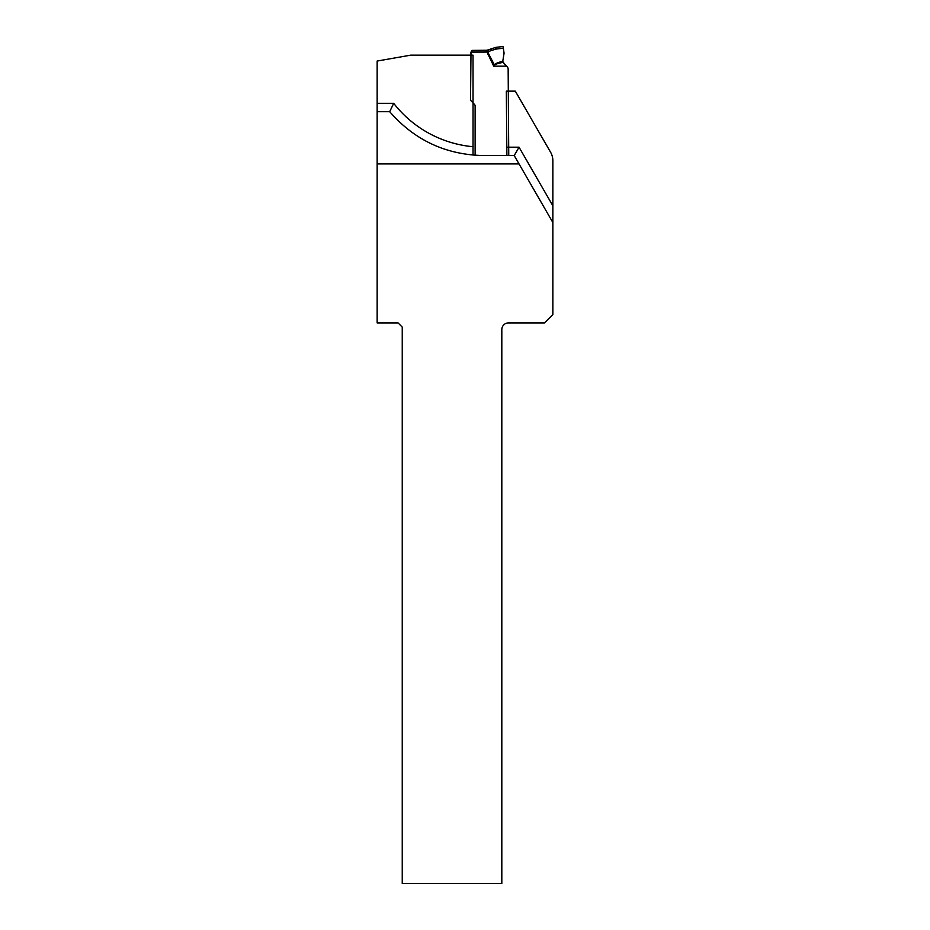 <?xml version="1.0" encoding="UTF-8"?>
<svg xmlns="http://www.w3.org/2000/svg" width="930" height="930" viewBox="0 0 930 930"><rect width="100%" height="100%" fill="white"/><g stroke="black" fill="none" stroke-linecap="round" stroke-linejoin="round"><path stroke-width="1.4" d="M552.85 205.763L552.85 160.669A16.728 16.728 0 0 0 550.618 152.299L515.301 91.14L506.327 91.14L506.815 147.196L519.045 147.196L552.85 205.763L552.85 314.538L544.492 322.908L508.512 322.908A6.696 6.696 0 0 0 501.816 329.604L501.816 883.5L402.248 883.5L402.248 327.093L398.063 322.908L377.15 322.908L377.15 163.936L519.045 163.936L552.85 222.503M377.15 163.936L377.15 61.055L410.618 55.161L473.033 55.161L473.033 155.124M377.15 111.693L389.693 111.693C414.466 140.128 445.702 154.752 483.402 155.566L514.209 155.566L519.045 163.936M506.897 155.566L506.815 147.196M514.209 155.566L519.045 147.196M389.693 111.693L393.704 103.323A113.646 113.646 0 0 0 473.033 146.719M506.548 66.158L503.246 62.345C498.236 63.263 495.33 64.217 494.516 65.181L493.714 66.158L506.548 66.158A15.066 15.066 0 0 0 506.734 66.309A3.767 3.767 0 0 1 508.152 69.215L508.757 155.566M470.522 53.475L472.022 50.394L486.913 50.278L495.841 47.372L502.967 46.5L503.328 48.186L495.841 49.104L486.913 51.952L493.714 66.158L494.225 65.007C495.027 63.728 497.875 62.484 502.77 61.264L503.246 62.345M485.274 52.068L486.913 51.952L486.913 50.278L485.274 50.394L485.274 52.068L470.987 52.068A2.093 2.093 0 0 0 470.522 53.382L470.615 53.324M487.634 53.998L488.517 53.556L488.517 49.964L486.913 50.278M495.841 49.104L495.841 47.372L491.319 48.837L491.342 50.557M472.022 50.394L471.44 50.999M502.77 61.264L504.072 53.161L503.328 48.186M475.125 155.287L475.125 105.939A2.093 2.093 0 0 0 474.509 104.462L470.522 100.231L471.01 52.034A1.837 1.837 0 0 0 471.394 51.29A1.837 1.837 0 0 1 471.01 52.034L471.01 52.034M494.516 65.181L488.517 53.556M377.15 103.323L393.704 103.323M503.456 62.67L505.06 64.751M503.827 63.228L503.211 62.287"/></g></svg>

